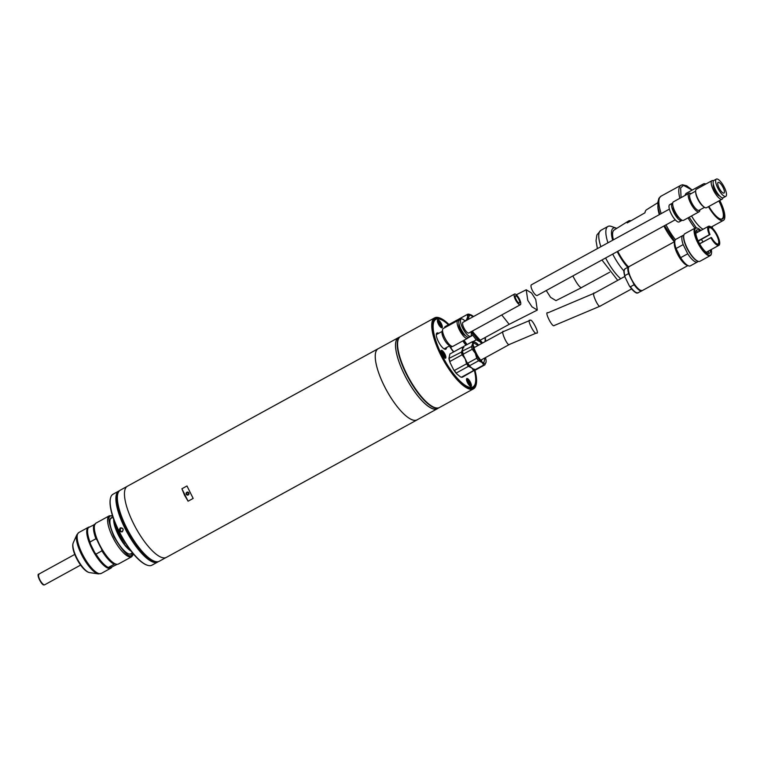 <?xml version="1.0" encoding="UTF-8"?>
<svg xmlns="http://www.w3.org/2000/svg" width="764" height="764" viewBox="0 0 764 764"><rect width="100%" height="100%" fill="white"/><g stroke="black" fill="none" stroke-linecap="round" stroke-linejoin="round"><path stroke-width="1.15" d="M131.112 551.111A20.284 6.322 -118.7 0 1 118.133 534.561A20.284 6.322 -118.7 0 1 113.693 519.358M130.634 550.491A20.084 6.255 -118.7 0 1 118.372 534.466A20.084 6.255 -118.7 0 1 113.96 520.093M125.267 542.746L124.035 543.424A20.084 6.255 -118.7 0 1 118.544 534.37A20.084 6.255 -118.7 0 1 114.944 525.126L115.775 524.667M124.035 543.424L114.944 525.126M188.211 494.938A1.518 1.432 84.1 0 1 186.168 494.012A1.518 1.432 84.1 0 1 187.381 492.073A1.518 1.432 84.1 0 1 188.211 494.938M398.426 337.631L378.151 348.747A40.53 12.635 61.3 0 0 384.13 385.686A40.53 12.635 61.3 0 0 417.134 419.828L437.409 408.711A40.53 12.635 -118.7 0 1 404.404 374.57A40.53 12.635 -118.7 0 1 398.426 337.631A40.53 12.635 -118.7 0 1 399.123 337.335M438.03 408.291A40.53 12.635 -118.7 0 1 437.409 408.711M378.581 348.518A40.568 12.644 61.3 0 0 378.132 348.718L127.359 486.248A40.568 12.644 61.3 0 0 133.347 523.216A40.568 12.644 61.3 0 0 166.371 557.386L417.144 419.856A40.568 12.644 61.3 0 0 417.564 419.598M378.132 348.718A40.568 12.644 61.3 0 0 384.12 385.686A40.568 12.644 61.3 0 0 417.144 419.856M186.979 485.971L193.158 498.414L188.087 501.203L184.506 495.158L181.908 488.759L186.979 485.971L193.158 498.414M117.666 494.384A40.129 12.501 61.3 0 0 117.608 494.623A40.129 12.501 61.3 0 0 128.467 531.906A40.129 12.501 61.3 0 0 154.07 561.11A40.129 12.501 61.3 0 0 154.309 561.187M165.931 557.596L159.265 561.254A40.53 12.635 -118.7 0 1 157.651 561.741A40.53 12.635 -118.7 0 1 154.548 561.282A40.53 12.635 -118.7 0 1 128.696 531.782A40.53 12.635 -118.7 0 1 117.723 494.127A40.53 12.635 -118.7 0 1 120.282 490.173L126.948 486.515M188.087 501.203L181.908 488.759M120.254 527.905C123.262 527.924 123.911 529.242 122.211 531.859C119.155 531.849 118.506 530.531 120.254 527.905M120.397 528.077L120.397 528.077C123.157 528.086 123.749 529.29 122.192 531.677C119.385 531.677 118.792 530.474 120.397 528.077L121.084 527.857M110.446 498.424A40.062 12.482 61.3 0 0 110.379 498.663A40.062 12.482 61.3 0 0 121.218 535.879A40.062 12.482 61.3 0 0 146.774 565.026A40.062 12.482 61.3 0 0 147.013 565.112M158.291 561.626A40.463 12.606 -118.7 0 1 157.709 562.027L151.96 565.179A40.463 12.606 -118.7 0 1 150.355 565.666A40.463 12.606 -118.7 0 1 147.261 565.198A40.463 12.606 -118.7 0 1 121.447 535.755A40.463 12.606 -118.7 0 1 110.493 498.166A40.463 12.606 -118.7 0 1 113.043 494.212L118.792 491.061A40.463 12.606 -118.7 0 1 119.442 490.784M157.709 562.027A40.463 12.606 -118.7 0 1 156.104 562.514A40.463 12.606 -118.7 0 1 124.761 527.943A40.463 12.606 -118.7 0 1 118.792 491.061M157.193 561.769A40.062 12.482 -118.7 0 1 125.229 527.743A40.062 12.482 -118.7 0 1 118.735 491.634M122.211 531.859L121.495 531.897M121.552 527.876A2.025 1.91 -95.9 0 0 121.963 531.782M400.155 336.762L398.464 337.688A40.463 12.606 61.3 0 0 404.433 374.57A40.463 12.606 61.3 0 0 437.38 408.644L439.071 407.718A40.463 12.606 -118.7 0 1 406.123 373.644A40.463 12.606 -118.7 0 1 400.155 336.762A40.463 12.606 -118.7 0 1 400.326 336.676M434.63 317.862L400.489 336.58A40.463 12.606 61.3 0 0 397.939 340.524A40.463 12.606 61.3 0 0 406.458 373.453A40.463 12.606 61.3 0 0 434.706 407.565A40.463 12.606 61.3 0 0 439.405 407.537L473.537 388.819A40.463 12.606 -118.7 0 1 471.942 389.306A40.463 12.606 -118.7 0 1 440.589 354.735A40.463 12.606 -118.7 0 1 434.63 317.862A40.463 12.606 -118.7 0 1 436.234 317.375A40.463 12.606 -118.7 0 1 439.329 317.834A40.463 12.606 -118.7 0 1 439.577 317.919M476.144 384.617A40.463 12.606 -118.7 0 1 476.087 384.865A40.463 12.606 -118.7 0 1 473.537 388.819M474.921 370.11A40.062 12.482 -118.7 0 1 476.211 384.368A40.062 12.482 -118.7 0 1 472.095 388.761A40.062 12.482 -118.7 0 1 441.067 354.534A40.062 12.482 -118.7 0 1 436.75 317.547A40.062 12.482 -118.7 0 1 439.816 318.005A40.062 12.482 -118.7 0 1 448.974 324.499M397.882 340.782A40.062 12.482 61.3 0 0 397.824 341.031A40.062 12.482 61.3 0 0 406.257 373.625A40.062 12.482 61.3 0 0 434.219 407.393A40.062 12.482 61.3 0 0 434.458 407.47M448.544 324.738A38.945 12.138 61.3 0 0 437.237 318.54A38.945 12.138 61.3 0 0 433.245 322.809A38.945 12.138 61.3 0 0 443.779 358.984A38.945 12.138 61.3 0 0 468.618 387.319A38.945 12.138 61.3 0 0 471.608 387.768A38.945 12.138 61.3 0 0 474.578 370.521M468.38 387.233A38.534 12.004 61.3 0 0 471.082 387.587A38.534 12.004 61.3 0 0 472.61 387.128L472.954 386.937A38.534 12.004 61.3 0 0 474.434 370.597M448.392 324.824A38.534 12.004 61.3 0 0 437.419 318.903A38.534 12.004 61.3 0 0 435.891 319.362L435.556 319.553A38.534 12.004 61.3 0 0 433.188 323.067M467.472 382.602A4.46 1.394 -118.7 0 1 466.537 378.973A4.46 1.394 -118.7 0 1 470.452 382.296A4.46 1.394 -118.7 0 1 470.595 386.364A4.46 1.394 -118.7 0 1 467.472 382.602M437.906 319.887A4.46 1.394 -118.7 0 1 441.363 323.707A4.46 1.394 -118.7 0 1 441.85 327.823A4.46 1.394 -118.7 0 1 441.506 327.775A4.46 1.394 -118.7 0 1 438.66 324.528A4.46 1.394 -118.7 0 1 437.457 320.383A4.46 1.394 -118.7 0 1 437.906 319.887M441.945 354.439A4.46 1.394 -118.7 0 1 441.009 350.81A4.46 1.394 -118.7 0 1 444.915 354.133A4.46 1.394 -118.7 0 1 445.059 358.201A4.46 1.394 -118.7 0 1 441.945 354.439M435.891 319.362A38.534 12.004 61.3 0 0 442.709 356.712A38.534 12.004 61.3 0 0 471.426 387.405A38.534 12.004 61.3 0 0 472.954 386.937M446.501 347.553A9.225 2.875 -118.7 0 1 445.832 349.186A9.225 2.875 -118.7 0 1 445.469 349.301A9.225 2.875 -118.7 0 1 438.593 341.947A9.225 2.875 -118.7 0 1 436.96 333.008A9.225 2.875 -118.7 0 1 437.323 332.894A9.225 2.875 -118.7 0 1 438.698 333.324M445.221 357.896A4.059 1.261 -118.7 0 1 442.203 354.668A4.059 1.261 -118.7 0 1 441.477 350.733A4.059 1.261 -118.7 0 1 441.64 350.686A4.059 1.261 -118.7 0 1 444.667 353.913A4.059 1.261 -118.7 0 1 445.383 357.848A4.059 1.261 -118.7 0 1 445.221 357.896M442.776 355.117L443.521 355.04L445.049 356.969L444.056 354.983L444.801 354.907L441.821 351.612L442.776 355.117M442.805 353.598L442.184 353.933M443.349 353.541L442.404 353.818M444.085 353.465L442.499 353.999M443.827 355.107L443.244 353.923M444.467 327.851L444.934 326.734L457.101 320.068A17.238 5.367 -118.7 0 1 457.321 319.925A17.238 5.367 -118.7 0 1 458.008 319.715A17.238 5.367 -118.7 0 1 458.133 319.705M459.231 320.164A16.225 5.052 61.3 0 0 458.543 320.412M453.587 351.965A16.837 5.243 -118.7 0 1 449.671 346.445L449.433 345.949M457.101 320.068L457.435 320.737M462.85 340.897A17.238 5.367 61.3 0 0 465.954 345.175M444.934 326.734A17.238 5.367 -118.7 0 1 445.154 326.591L457.321 319.925M452.498 346.407L450.607 347.448L449.671 346.445M453.787 351.851A17.238 5.367 -118.7 0 1 450.607 347.448M460.596 376.967L460.549 376.948A12.778 3.982 -118.7 0 1 460.549 376.948A12.778 3.982 -118.7 0 1 460.491 376.929L456.528 373.692A12.778 3.982 -118.7 0 1 453.549 369.614L450.111 362.69A12.778 3.982 -118.7 0 1 448.945 358.421L449.891 353.98L462.058 347.314A13.179 4.106 -118.7 0 1 462.583 347.152A13.179 4.106 -118.7 0 1 462.955 347.162L462.974 347.133M466.938 344.64A16.837 5.243 -118.7 0 1 463.805 340.372M468.208 337.325A10.142 3.161 -118.7 0 1 467.568 338.309A10.142 3.161 -118.7 0 1 467.167 338.433A10.142 3.161 -118.7 0 1 459.613 330.354A10.142 3.161 -118.7 0 1 457.817 320.527L458.285 319.419A17.238 5.367 -118.7 0 1 458.505 319.276L467.463 314.357A17.238 5.367 -118.7 0 1 469.287 314.291L470.681 314.778A16.225 5.052 61.3 0 0 467.692 316.802L466.451 320.03L464.846 320.909M458.285 319.419L467.243 314.501L467.692 316.802A16.225 5.052 61.3 0 0 467.769 319.696M471.923 331.299L472.916 335.215L467.969 337.927M467.138 344.526A17.238 5.367 -118.7 0 1 464.034 340.247M473.069 341.594L476.278 339.837L480.088 341.785L481.635 343.513M473.479 316.563A16.225 5.052 61.3 0 0 473.097 316.248A16.225 5.052 61.3 0 0 470.681 314.778M472.047 331.232A16.225 5.052 61.3 0 0 480.088 341.785A16.225 5.052 61.3 0 0 482.285 343.16M485.474 341.412A16.225 5.052 61.3 0 0 485.503 341.221A16.225 5.052 61.3 0 0 485.264 337.449M476.278 339.837A17.238 5.367 -118.7 0 1 472.916 335.215M572.895 275.919L573.497 277.17C576.744 283.377 579.322 286.892 581.232 287.713L609.615 272.261M546.25 290.53L550.605 297.368L555.963 300.624L581.519 287.665M537.321 310.069L531.964 306.813L527.781 300.338L526.215 289.776L531.563 293.032L535.745 299.507L537.321 310.069L509.187 324.328L501.738 314.94M470.318 382.306A4.059 1.261 -118.7 0 1 470.911 386.001A4.059 1.261 -118.7 0 1 467.616 382.592A4.059 1.261 -118.7 0 1 467.014 378.887A4.059 1.261 -118.7 0 1 470.318 382.306M470.576 385.123L469.621 381.618L468.876 381.694L467.348 379.775L468.303 383.27L469.048 383.194L470.576 385.123M468.332 381.752L467.721 382.096M468.876 381.694L467.94 381.971M469.621 381.618L468.036 382.162M469.363 383.27L468.771 382.086M441.668 327.46A4.059 1.261 -118.7 0 1 438.651 324.232A4.059 1.261 -118.7 0 1 437.925 320.297A4.059 1.261 -118.7 0 1 438.087 320.25A4.059 1.261 -118.7 0 1 441.114 323.478A4.059 1.261 -118.7 0 1 441.831 327.412A4.059 1.261 -118.7 0 1 441.668 327.46M438.269 321.176L439.224 324.681L439.968 324.604L441.496 326.534L440.532 323.029L439.787 323.105L438.269 321.176M439.252 323.162L438.632 323.497M439.787 323.105L438.851 323.382M440.532 323.029L438.947 323.573M440.274 324.671L439.692 323.497M657.775 202.737L646.554 209.747A25.489 7.946 61.3 0 0 644.95 212.812L627.234 222.916A24.286 7.564 -118.7 0 1 628.552 220.997L614.151 229.993A23.321 7.268 61.3 0 0 613.368 239.848M617.77 251.318A23.321 7.268 61.3 0 0 628.505 266.923M674.402 241.758A26.368 8.213 -118.7 0 1 663.906 226.01M659.303 214.655A26.368 8.213 -118.7 0 1 657.88 205.927M628.552 220.997A24.286 7.564 -118.7 0 1 629.631 220.634A24.286 7.564 -118.7 0 1 631.007 220.758M627.769 267.324A25.355 7.898 -118.7 0 1 617.207 251.623M612.661 240.23A25.355 7.898 -118.7 0 1 614.285 227.844A25.355 7.898 -118.7 0 1 616.233 228.13A25.355 7.898 -118.7 0 1 616.777 228.35M616.233 228.13L611.372 226.421A29.414 9.168 61.3 0 0 609.118 226.087A29.414 9.168 61.3 0 0 607.953 226.44A29.414 9.168 61.3 0 0 607.953 242.818M612.709 254.087A29.414 9.168 61.3 0 0 623.921 270.962M702.011 186.149A20.79 6.475 -118.7 0 1 703.348 183.962L686.454 193.225A20.79 6.475 61.3 0 0 685.107 195.412M691.544 215.945A20.79 6.475 61.3 0 0 703.071 229.267M719.774 200.464A20.79 6.475 -118.7 0 1 723.346 220.414A20.79 6.475 -118.7 0 1 722.524 220.662A20.79 6.475 -118.7 0 1 708.448 206.672M703.348 183.962A20.79 6.475 -118.7 0 1 704.179 183.704A20.79 6.475 -118.7 0 1 705.926 184M708.887 206.433A19.167 5.969 61.3 0 0 720.337 219.001A19.167 5.969 61.3 0 0 721.808 219.22A19.167 5.969 61.3 0 0 719.325 200.712M720.089 218.915A18.766 5.845 61.3 0 0 721.292 219.048A18.766 5.845 61.3 0 0 722.028 218.819A18.766 5.845 61.3 0 0 718.876 200.951M474.731 370.435A13.179 4.106 -118.7 0 1 474.215 370.597A13.179 4.106 -118.7 0 1 473.604 370.559L461.437 377.225A13.179 4.106 61.3 0 0 462.564 377.11L475.017 369.938M463.863 347.591A12.167 3.791 61.3 0 0 462.564 349.253L461.37 352.118L448.945 358.421M456.528 373.692L456.27 373.023L468.437 366.348L471.865 367.99A12.167 3.791 61.3 0 0 474.606 369.232M450.111 362.69L449.929 361.458L462.096 354.792L465.18 358.832L466.575 363.798L454.408 370.473L453.549 369.614M462.096 354.792A13.179 4.106 -118.7 0 1 461.37 352.118M462.058 347.314L462.564 349.253M471.865 367.99L473.604 370.559M468.437 366.348A13.179 4.106 -118.7 0 1 466.575 363.798M461.437 377.225L460.491 376.929L461.437 377.225M449.929 361.458A13.179 4.106 -118.7 0 1 449.203 358.793M456.27 373.023A13.179 4.106 -118.7 0 1 454.408 370.473M473.947 369.642L473.9 369.623A12.778 3.982 -118.7 0 1 473.9 369.623A12.778 3.982 -118.7 0 1 473.842 369.604L469.879 366.376A12.778 3.982 -118.7 0 1 466.899 362.298L463.462 355.365A12.778 3.982 -118.7 0 1 462.296 351.106L463.242 346.665L472.2 341.756L472.696 343.695L471.512 346.56L462.296 351.106M469.879 366.376L469.621 365.698L478.57 360.789L481.998 362.432L483.736 364.991L474.778 369.91A13.179 4.106 61.3 0 0 475.915 369.786L484.863 364.877L486.057 362.012A12.167 3.791 61.3 0 0 485.493 357.59M474.778 369.91L473.842 369.604L474.778 369.91M474.683 342.091L473.327 341.632A13.179 4.106 -118.7 0 0 472.2 341.756M463.462 355.365L463.28 354.143A13.179 4.106 -118.7 0 1 462.554 351.478M463.28 354.143L472.238 349.224L475.323 353.274L476.717 358.24L467.759 363.158L466.899 362.298M469.621 365.698A13.179 4.106 -118.7 0 1 467.759 363.158M478.665 345.147A12.167 3.791 61.3 0 0 476.755 343.275A12.167 3.791 61.3 0 0 474.941 342.176A12.167 3.791 61.3 0 0 472.696 343.695A12.167 3.791 61.3 0 0 475.323 353.274A12.167 3.791 61.3 0 0 481.998 362.432A12.167 3.791 61.3 0 0 485.999 362.337A12.167 3.791 61.3 0 0 486.057 362.012M484.863 364.877A13.179 4.106 -118.7 0 1 483.736 364.991M472.238 349.224A13.179 4.106 -118.7 0 1 471.512 346.56M478.57 360.789A13.179 4.106 -118.7 0 1 476.717 358.24M594.354 293.175L624.761 276.492M594.564 293.118C590.744 291.113 598.46 308.646 600.256 306.058L631.58 288.945M554.568 325.34L554.167 325.512C552.477 328.052 543.949 310.872 547.874 312.829L594.316 293.195M509.712 344.316L509.426 344.402C507.63 346.99 499.923 329.456 503.743 331.461M474.11 347.649L503.457 331.547L530.101 320.336C531.792 317.795 540.32 334.976 536.395 333.018C534.704 335.558 526.167 318.368 530.101 320.336M509.645 344.344L536.395 333.018M636.985 292.679C634.941 292.622 632.372 290.31 629.269 285.746L624.818 276.683C623.004 268.804 624.007 270.723 625.133 268.775A13.695 4.269 61.3 0 0 624.895 275.623L628.61 273.579A13.695 4.269 -118.7 0 1 628.848 266.731A13.695 4.269 -118.7 0 1 629.097 266.626M630.424 286.767L629.526 286.185C633.442 291.294 636.116 293.567 637.548 293.013L642.018 290.74A13.695 4.269 -118.7 0 1 634.139 284.733L630.424 286.767A13.695 4.269 61.3 0 0 637.759 292.946A13.695 4.269 61.3 0 0 638.303 292.784M711.379 253.791A15.719 4.899 -118.7 0 1 711.322 254.059A15.719 4.899 -118.7 0 1 710.329 255.587L699.939 261.288A15.719 4.899 -118.7 0 1 699.318 261.479A15.719 4.899 -118.7 0 1 698.115 261.298A15.108 4.708 -118.7 0 1 697.456 261.957L690.35 265.853A15.108 4.708 -118.7 0 1 689.758 266.034A15.108 4.708 -118.7 0 1 688.603 265.862L686.893 265.261A13.695 4.269 -118.7 0 1 678.165 255.3A13.695 4.269 -118.7 0 1 674.459 242.58L674.87 240.832A15.108 4.708 -118.7 0 1 675.825 239.352L682.92 235.465A15.108 4.708 -118.7 0 1 683.522 235.283A15.108 4.708 -118.7 0 1 683.828 235.274A15.719 4.899 -118.7 0 1 684.821 233.727L695.221 228.025A15.719 4.899 -118.7 0 1 695.842 227.834A15.719 4.899 -118.7 0 1 697.045 228.016A15.719 4.899 -118.7 0 1 697.293 228.111M688.603 265.862A15.108 4.708 -118.7 0 1 680.638 257.688L676.073 248.501A15.108 4.708 -118.7 0 1 674.87 240.832M676.073 248.501L683.169 244.604A15.108 4.708 -118.7 0 1 682.92 235.465M683.169 244.604L687.734 253.801L680.638 257.688M697.456 261.957A15.108 4.708 -118.7 0 1 696.854 262.138A15.108 4.708 -118.7 0 1 687.734 253.801M683.78 235.522A15.309 4.775 61.3 0 0 683.713 235.761A15.309 4.775 61.3 0 0 687.858 249.99A15.309 4.775 61.3 0 0 697.627 261.126A15.309 4.775 61.3 0 0 697.866 261.202M697.627 261.126L698.115 261.298A15.719 4.899 -118.7 0 1 688.087 249.857A15.719 4.899 -118.7 0 1 683.837 235.255L683.713 235.761M710.329 255.587A15.719 4.899 -118.7 0 1 709.708 255.778A15.719 4.899 -118.7 0 1 698 243.258A15.719 4.899 -118.7 0 1 695.221 228.025M711.284 249.513A15.309 4.775 -118.7 0 1 711.437 253.552A15.309 4.775 -118.7 0 1 709.871 255.233A15.309 4.775 -118.7 0 1 698.01 242.15A15.309 4.775 -118.7 0 1 696.357 228.006A15.309 4.775 -118.7 0 1 697.532 228.188A15.309 4.775 -118.7 0 1 700.846 230.489M699.986 230.957A13.284 4.135 61.3 0 0 697.255 229.811A13.284 4.135 61.3 0 0 696.72 229.974A13.284 4.135 61.3 0 0 699.079 242.847A13.284 4.135 61.3 0 0 708.973 253.428A13.284 4.135 61.3 0 0 709.498 253.266A13.284 4.135 61.3 0 0 710.424 249.99M708.295 253.381A13.284 4.135 61.3 0 0 708.486 251.05M698.048 232.027A13.284 4.135 61.3 0 0 695.985 230.929M719.602 244.155A10.849 3.381 -118.7 0 1 719.573 244.289A10.849 3.381 -118.7 0 1 718.895 245.339A10.849 3.381 -118.7 0 1 718.466 245.473A10.849 3.381 -118.7 0 1 710.854 237.709L699.623 243.869M718.895 245.339L706.385 252.206A10.849 3.381 -118.7 0 1 706.222 252.273M698.105 240.861L709.355 234.691A10.849 3.381 -118.7 0 1 708.457 226.316A10.849 3.381 -118.7 0 1 708.887 226.182A10.849 3.381 -118.7 0 1 709.718 226.306A10.849 3.381 -118.7 0 1 709.842 226.354M698.181 241.042L709.575 234.567A10.648 3.314 -118.7 0 1 709.145 226.268A10.648 3.314 -118.7 0 1 709.957 226.392A10.648 3.314 -118.7 0 1 716.756 234.137A10.648 3.314 -118.7 0 1 719.631 244.031A10.648 3.314 -118.7 0 1 718.542 245.206A10.648 3.314 -118.7 0 1 711.103 237.633L699.547 243.735M711.513 237.585L710.835 237.547L711.513 237.585A9.435 2.941 61.3 0 0 717.281 244.012A9.435 2.941 61.3 0 0 718.007 244.117A9.435 2.941 61.3 0 0 716.985 235.407A9.435 2.941 61.3 0 0 709.68 227.357A9.435 2.941 61.3 0 0 708.715 228.388A9.435 2.941 61.3 0 0 709.995 234.529L698.248 241.185M717.157 243.964A9.225 2.875 61.3 0 0 717.749 244.031A9.225 2.875 61.3 0 0 718.112 243.917A9.225 2.875 61.3 0 0 716.479 234.978A9.225 2.875 61.3 0 0 709.603 227.624A9.225 2.875 61.3 0 0 709.24 227.739A9.225 2.875 61.3 0 0 708.686 228.522M702.909 241.892A9.225 2.875 61.3 0 0 701.419 239.438M629.259 274.887L633.499 283.425C636.593 287.99 639.162 290.301 641.206 290.368M628.61 273.579L629.125 274.629M633.614 283.664L634.139 284.733M625.038 277.208L624.895 275.623M695.803 233.268A10.849 3.381 -118.7 0 1 695.956 233.173L708.457 226.316M458.992 320.527A10.142 3.161 -118.7 0 0 458.219 320.402A10.142 3.161 -118.7 0 0 457.817 320.527L443.282 328.501A10.142 3.161 61.3 0 0 442.642 329.485A10.142 3.161 61.3 0 0 445.383 338.91A10.142 3.161 61.3 0 0 451.858 346.293A10.142 3.161 61.3 0 0 452.632 346.407A10.142 3.161 61.3 0 0 453.033 346.283L467.568 338.309M442.642 329.485L442.06 331.996A8.117 2.531 61.3 0 0 444.256 339.531A8.117 2.531 61.3 0 0 449.423 345.433L451.858 346.293M459.021 323.793A6.895 2.149 61.3 0 0 460.807 330.449A6.895 2.149 61.3 0 0 465.467 335.539M461.169 319.037L459.479 319.963A9.837 3.066 61.3 0 0 461.217 329.494A9.837 3.066 61.3 0 0 468.552 337.335A9.837 3.066 61.3 0 0 468.943 337.211L470.634 336.284A9.837 3.066 -118.7 0 1 470.242 336.399A9.837 3.066 -118.7 0 1 462.908 328.568A9.837 3.066 -118.7 0 1 461.169 319.037A9.837 3.066 -118.7 0 1 461.561 318.913A9.837 3.066 -118.7 0 1 465.085 321.166M463.213 322.255A6.083 1.9 61.3 0 0 462.974 322.322A6.083 1.9 61.3 0 0 464.054 328.224A6.083 1.9 61.3 0 0 468.59 333.066A6.083 1.9 61.3 0 0 468.829 332.999L520.37 304.731A6.083 1.9 -118.7 0 1 520.131 304.807A6.083 1.9 -118.7 0 1 515.595 299.956A6.083 1.9 -118.7 0 1 514.516 294.064A6.083 1.9 -118.7 0 1 514.755 293.987A6.083 1.9 -118.7 0 1 519.291 298.829A6.083 1.9 -118.7 0 1 520.37 304.731M470.939 331.834A9.837 3.066 -118.7 0 1 470.634 336.284M531.658 284.714A6.083 1.9 61.3 0 0 531.419 284.791A6.083 1.9 61.3 0 0 532.489 290.692A6.083 1.9 61.3 0 0 537.025 295.534A6.083 1.9 61.3 0 0 537.264 295.458L675.242 219.793M515.652 295.792A4.059 1.261 -118.7 0 1 518.68 299.02A4.059 1.261 -118.7 0 1 519.396 302.955A4.059 1.261 -118.7 0 1 519.234 303.002A4.059 1.261 -118.7 0 1 516.206 299.765A4.059 1.261 -118.7 0 1 515.49 295.84A4.059 1.261 -118.7 0 1 515.652 295.792M688.956 193.302L673.418 201.83A10.543 3.285 61.3 0 0 674.965 211.437A10.543 3.285 61.3 0 0 683.56 220.328L699.108 211.8A10.543 3.285 -118.7 0 1 690.513 202.918A10.543 3.285 -118.7 0 1 688.956 193.302A10.543 3.285 -118.7 0 1 690.99 193.693M699.862 209.88A10.543 3.285 -118.7 0 1 699.108 211.8M704.513 207.33L699.108 210.291A9.225 2.875 -118.7 0 1 691.592 202.517A9.225 2.875 -118.7 0 1 690.226 194.113L695.632 191.143M673.16 206.882A6.895 2.149 61.3 0 0 674.669 212.153A6.895 2.149 61.3 0 0 679.167 217.826M722.801 197.866A10.543 3.285 -118.7 0 1 722.085 199.194L706.538 207.722A10.543 3.285 -118.7 0 1 704.007 206.977L703.052 206.27A9.225 2.875 -118.7 0 1 697.752 199.137A9.225 2.875 -118.7 0 1 695.746 192.948L695.66 191.754A10.543 3.285 -118.7 0 1 696.396 189.224L711.943 180.696A10.543 3.285 -118.7 0 1 713.452 180.81M704.007 206.977A10.543 3.285 -118.7 0 1 697.952 198.841A10.543 3.285 -118.7 0 1 695.66 191.754M672.234 203.281L669.703 204.676A9.837 3.066 61.3 0 0 671.145 213.643A9.837 3.066 61.3 0 0 679.158 221.923L681.698 220.538A9.837 3.066 -118.7 0 1 673.686 212.249A9.837 3.066 -118.7 0 1 672.234 203.281A9.837 3.066 -118.7 0 1 672.692 203.157M722.085 199.194A10.543 3.285 -118.7 0 1 713.5 190.312A10.543 3.285 -118.7 0 1 711.943 180.696M713.347 184.315A6.895 2.149 61.3 0 0 714.712 190.188A6.895 2.149 61.3 0 0 719.793 196.061M716.336 179.101L713.805 180.485A9.837 3.066 61.3 0 0 715.257 189.453A9.837 3.066 61.3 0 0 723.269 197.742L725.8 196.348A9.837 3.066 -118.7 0 1 717.788 188.059A9.837 3.066 -118.7 0 1 716.336 179.101A9.837 3.066 -118.7 0 1 724.348 187.381A9.837 3.066 -118.7 0 1 725.8 196.348M723.756 193.13A6.083 1.9 61.3 0 0 723.995 193.063A6.083 1.9 61.3 0 0 722.916 187.161A6.083 1.9 61.3 0 0 718.389 182.319A6.083 1.9 61.3 0 0 718.141 182.386A6.083 1.9 61.3 0 0 719.22 188.288A6.083 1.9 61.3 0 0 723.756 193.13M99.435 544.369A23.321 7.268 61.3 0 0 115.717 564.033A23.321 7.268 61.3 0 0 118.43 564.013L131.695 556.746A23.321 7.268 -118.7 0 1 130.768 557.023A23.321 7.268 -118.7 0 1 112.7 537.092A23.321 7.268 -118.7 0 1 109.262 515.843L95.997 523.111A23.321 7.268 61.3 0 0 94.526 525.393A23.321 7.268 61.3 0 0 99.435 544.369M94.526 525.393L94.383 526.014A22.815 7.105 61.3 0 0 97.238 540.32A22.815 7.105 61.3 0 0 99.177 544.589A22.815 7.105 61.3 0 0 101.459 548.819A22.815 7.105 61.3 0 0 115.039 563.794A22.815 7.105 61.3 0 0 115.106 563.822L115.717 564.033M112.68 517.438A20.685 6.446 61.3 0 0 110.073 519.711A20.685 6.446 61.3 0 0 114.419 536.538A20.685 6.446 61.3 0 0 128.868 553.976A20.685 6.446 61.3 0 0 132.191 553.002M112.976 517.276L111.229 518.231A20.284 6.322 61.3 0 0 110.016 519.969M101.459 548.819L101.927 550.844L96.016 554.091L94.698 552.525A22.815 7.105 -118.7 0 1 92.425 548.294A22.815 7.105 -118.7 0 1 90.477 544.025L90.009 542.001L95.92 538.754L97.238 540.32M89.589 526.988A23.321 7.268 61.3 0 0 88.395 527.284A23.321 7.268 61.3 0 0 91.833 548.542A23.321 7.268 61.3 0 0 110.818 568.187A23.321 7.268 61.3 0 0 111.878 567.06M117.226 564.309L111.468 567.174A22.815 7.105 -118.7 0 1 108.278 567.499L115.039 563.794M95.347 524.133L88.337 527.676A23.321 7.268 61.3 0 0 87.764 529.099L87.621 529.729A22.815 7.105 61.3 0 0 90.477 544.025L94.698 552.525A22.815 7.105 61.3 0 0 108.278 567.499L111.468 567.174M128.619 553.89A20.284 6.322 61.3 0 0 130.739 553.795L132.478 552.84M101.927 550.844A23.321 7.268 61.3 0 0 113.941 564.099M94.249 524.438A23.321 7.268 61.3 0 0 95.92 538.754M96.016 554.091A23.321 7.268 61.3 0 0 108.03 567.337M87.764 529.099A23.321 7.268 61.3 0 0 90.009 542.001M187.447 492.073A1.518 1.432 -95.9 0 0 186.406 494.27A1.518 1.432 -95.9 0 0 187.763 495.091M187.046 492.599C188.479 492.656 188.803 493.315 188.03 494.575C186.597 494.528 186.273 493.859 187.046 492.599M485.13 341.603L485.102 337.535M473.308 316.659L469.612 314.949L467.95 319.6M472.152 331.165L482.619 342.979M681.058 197.637L680.629 187.925L683.474 185.318L692.136 190.112M712.134 226.564L712.411 228.14M597.4 248.606L596.025 240.765L596.904 234.92L600.857 230.336A29.414 9.168 61.3 0 0 600.857 246.705M605.613 257.974A29.414 9.168 61.3 0 0 620.693 278.726M675.414 239.676A30.426 9.483 -118.7 0 1 666.007 224.864M661.204 213.614A30.426 9.483 -118.7 0 1 661.032 196.176L680.972 185.241A30.426 9.483 -118.7 0 0 679.845 198.306M694.915 228.188A30.426 9.483 -118.7 0 1 688.068 217.855M696.3 227.834L689.185 217.234M478.092 345.462L474.721 343.475C468.895 340.572 481.511 365.994 484.032 362.222L484.92 357.905M641.98 290.626A13.695 4.269 61.3 0 0 642.524 290.463L641.779 290.692C638.857 294.455 622.88 268.04 629.355 266.455A13.695 4.269 61.3 0 0 631.78 279.719A13.695 4.269 61.3 0 0 641.98 290.626M133.28 553.804L131.169 555.657C128.209 557.147 122.45 550.796 113.884 536.595C108.201 522.099 107.399 515.232 111.477 515.996L112.585 516.082M100.323 573.716A23.321 7.268 61.3 0 0 101.249 573.439L98.365 573.898A22.958 7.153 61.3 0 1 81.414 554.311A22.958 7.153 61.3 0 1 76.877 534.714L78.816 532.537A23.321 7.268 61.3 0 0 82.254 553.795A23.321 7.268 61.3 0 0 100.323 573.716M89.569 572.599C81.91 571.376 70.164 550.051 73.239 542.832A17.438 5.434 61.3 0 0 76.686 557.72A17.438 5.434 61.3 0 0 89.569 572.599L98.365 573.898M44.503 584.842A6.083 1.9 61.3 0 0 44.742 584.766L44.293 584.899C41.638 585.978 35.975 573.716 38.888 574.098A6.083 1.9 61.3 0 0 39.967 579.991A6.083 1.9 61.3 0 0 44.503 584.842M39.126 574.022A6.083 1.9 61.3 0 0 38.888 574.098L74.776 554.416M38.888 574.843C35.87 573.334 42.412 586.532 43.729 584.575M154.07 561.11L154.548 561.282M117.608 494.623L117.723 494.127M187.514 492.064L186.979 492.226C185.805 493.611 186.091 494.566 187.829 495.091M146.774 565.026L147.261 565.198M110.379 498.663L110.493 498.166M434.219 407.393L434.706 407.565M439.816 318.005L439.329 317.834M476.211 384.368L476.087 384.865M397.824 341.031L397.939 340.524M479.782 340.897L472.333 331.07M509.196 324.318L479.649 340.524M516.34 294.78L526.215 289.776M712.545 228.264L712.21 226.516M692.222 190.064L686.693 185.805L682.529 184.764L680.972 185.241M600.857 230.336L607.953 226.44M674.755 241.338L664.537 225.667M659.809 214.378L658.243 208.352L657.775 202.651L658.874 198.363L661.032 196.176M617.723 280.359L601.946 259.989M711.188 227.08L723.346 220.414M481.186 360.589L481.702 360.627C482.008 362.995 472.992 349.759 474.072 346.713L473.231 347.658M474.941 342.176L474.157 341.9M554.387 325.454L600.475 306.001M509.684 344.325L480.928 360.092M629.355 266.455L674.688 241.596M642.524 290.463L687.858 265.605M625.133 268.775L628.848 266.731M697.532 228.188L697.045 228.016M711.437 253.552L711.322 254.059M436.292 334.642L442.194 331.404M444.094 348.871L449.996 345.634M669.388 209.126L531.419 284.791M514.516 294.064L462.974 322.322M109.262 515.843L112.47 515.69M133.547 554.12L131.695 556.746M101.249 573.439L110.818 568.187M78.816 532.537L88.395 527.284M73.239 542.832L76.877 534.714M44.742 584.766L80.621 565.083"/></g></svg>
